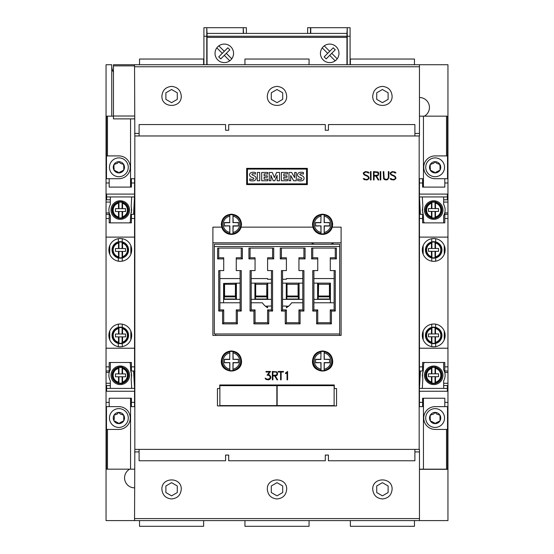 <?xml version="1.0" encoding="UTF-8"?>
<svg xmlns="http://www.w3.org/2000/svg" width="554" height="554" viewBox="0 0 554 554"><rect width="100%" height="100%" fill="white"/><g stroke="black" fill="none" stroke-linecap="round" stroke-linejoin="round"><path stroke-width="0.83" d="M118.923 412.405L118.854 412.405A5.63 5.63 0 0 1 123.743 420.846A5.63 5.63 0 0 1 113.999 420.846A5.63 5.63 0 0 1 118.875 412.405L120.336 414.025L123.743 415.216L123.743 420.846L120.01 422.654M122.877 414.662L122.316 414.738M114.733 421.379L115.294 421.365L113.999 420.846L113.93 419.863M114.2 419.468L114.297 416.698M117.85 413.062L117.406 414.025L113.999 415.216L114.062 416.435M113.889 416.082L113.854 415.68M117.78 413.263L118.875 412.405M118.875 408.63A9.404 9.404 0 0 0 109.47 418.035A9.404 9.404 0 0 0 118.875 427.432A9.404 9.404 0 0 0 128.272 418.035A9.404 9.404 0 0 0 118.875 408.63M117.697 422.543L118.875 423.658L119.969 422.799M117.78 422.799L115.294 421.365M106.479 429.426L106.479 406.636L118.875 406.636A11.399 11.399 0 0 1 130.266 418.035A11.399 11.399 0 0 1 118.875 429.426L106.479 429.426L106.479 469.176L107.476 469.176L107.476 429.426M106.479 449.086L106.049 449.086L106.049 372.447L109.186 372.447L109.186 362.475L131.409 362.475L131.409 371.021L134.546 371.021L131.409 371.021M134.546 194.087L134.546 178.707L131.409 178.707L131.409 187.107L109.186 187.107L109.186 178.707L106.049 178.707L106.049 372.447M110.322 388.402L110.322 380.813A11.399 11.399 0 0 1 110.322 369.781L110.322 362.475M110.322 222.867L110.322 215.561A11.399 11.399 0 0 1 110.322 204.53L110.322 196.94M106.049 371.021L109.186 371.021M134.546 197.016L134.546 214.322L131.409 214.322L131.409 222.867L109.186 222.867L109.186 214.322L106.049 214.322L109.186 214.322L109.186 212.895L106.049 212.895M129.463 222.867L130.315 222.057L130.723 214.654L131.693 210.042L131.16 206.607L131.693 196.94L134.546 196.94L106.624 196.94L106.624 194.087L134.622 194.087L133.59 214.322M106.624 388.402L134.546 388.402L134.622 389.746L134.622 391.249L106.624 391.249L106.624 385.549L110.322 385.549L106.624 385.549M131.693 388.402L131.16 378.735L131.693 375.293L130.723 370.688L130.315 363.286L129.463 362.475M133.59 371.021L134.546 388.402M106.624 199.786L110.322 199.786L106.624 199.786L106.624 196.94M109.186 406.636L106.049 406.636L109.186 406.636L109.186 398.229L131.409 398.229L131.409 406.636L134.546 406.636L131.409 406.636M106.049 214.322L109.186 214.322M111.749 116.167L111.749 64.742L106.049 64.742L106.049 178.707L109.186 178.707M131.409 214.322L134.546 214.322L134.546 380.993L134.137 380.993L134.546 380.993L134.546 388.326M131.409 372.766L131.409 377.828M131.409 398.229L109.186 398.229M134.546 391.249L134.546 406.636M118.327 383.32L118.327 384.372A9.286 9.286 0 0 0 120.294 384.587A9.286 9.286 0 0 1 111.008 375.293A9.286 9.286 0 0 1 120.294 366.007L120.294 366.007A9.259 9.259 0 0 1 129.56 375.293A9.259 9.259 0 0 1 120.294 384.552L118.881 384.476M122.261 383.32L122.261 384.344L121.714 384.448M122.261 384.344L120.294 384.552M131.409 207.515L131.409 212.577M131.409 187.107L109.186 187.107M134.546 178.707L131.409 178.707M120.294 219.336A9.286 9.286 0 0 1 111.008 210.042A9.286 9.286 0 0 1 120.294 200.756L120.294 200.783A9.259 9.259 0 0 1 129.56 210.042A9.259 9.259 0 0 1 120.294 219.308L118.327 219.121A9.286 9.286 0 0 0 120.294 219.336M122.261 218.068L122.261 219.093L120.294 219.308M120.294 200.783L122.261 200.998L122.261 202.023M118.327 200.97L120.294 200.756A9.286 9.286 0 0 0 118.327 200.97L118.327 202.023M128.556 210.042A8.262 8.262 0 0 1 120.294 218.304A8.262 8.262 0 0 1 112.033 210.042A8.262 8.262 0 0 1 120.294 201.781A8.262 8.262 0 0 1 128.556 210.042M127.988 210.042A7.694 7.694 0 0 1 122.496 217.417L122.095 217.743A7.908 7.908 0 0 1 118.958 217.84L118.556 217.535A7.694 7.694 0 0 1 118.556 202.556L118.958 202.252A7.908 7.908 0 0 1 122.095 202.342L122.496 202.674A7.694 7.694 0 0 1 127.988 210.042M118.556 217.535L118.473 211.51L115.454 211.51L115.454 208.664L125.571 208.664L125.571 211.51L122.579 211.51L122.496 217.417M122.496 202.674L122.579 208.664M122.579 211.51L118.473 211.51M122.095 217.743L122.095 211.51M122.095 208.664L122.095 202.342M118.958 217.84L118.958 211.51M118.958 208.664L118.958 202.252M118.473 208.664L118.556 202.556M134.546 204.35L134.137 204.35L134.546 204.35M120.294 346.832A11.426 11.426 0 0 1 108.875 335.405A11.426 11.426 0 0 1 120.294 323.979L120.294 324.014A11.399 11.399 0 0 1 131.693 335.405A11.399 11.399 0 0 1 120.294 346.804L118.327 346.659A11.426 11.426 0 0 0 120.294 346.832M120.294 261.329L120.294 261.356A11.426 11.426 0 0 1 108.875 249.93A11.426 11.426 0 0 1 120.294 238.511L120.294 238.539A11.399 11.399 0 0 1 131.693 249.93A11.399 11.399 0 0 1 120.294 261.329L121.7 261.246M122.261 343.432L122.261 346.631L120.294 346.804M120.294 261.356L118.327 261.19A11.426 11.426 0 0 0 120.294 261.356M130.841 245.602L130.841 254.265M120.294 238.539L122.261 238.705L122.261 241.911M121.7 238.622L122.261 238.705M118.327 238.677L120.294 238.511A11.426 11.426 0 0 0 118.327 238.677L118.327 241.911M128.556 249.93A8.262 8.262 0 0 1 120.294 258.192A8.262 8.262 0 0 1 112.033 249.93A8.262 8.262 0 0 1 120.294 241.669A8.262 8.262 0 0 1 128.556 249.93M127.988 249.93A7.694 7.694 0 0 1 122.496 257.305L122.095 257.631A7.908 7.908 0 0 1 118.958 257.728L118.556 257.423A7.694 7.694 0 0 1 118.556 242.444L118.958 242.14A7.908 7.908 0 0 1 122.095 242.23L122.496 242.562A7.694 7.694 0 0 1 127.988 249.93M118.556 257.423L118.473 251.398L115.454 251.398L115.454 248.552L125.571 248.552L125.571 251.398L122.579 251.398L122.496 257.305M122.496 242.562L122.579 248.552M122.579 251.398L118.473 251.398M122.095 257.631L122.095 251.398M122.095 248.552L122.095 242.23M118.958 257.728L118.958 251.398M118.958 248.552L118.958 242.14M118.473 248.552L118.556 242.444M109.754 245.526L109.754 254.334M118.881 366.118L122.261 366.249L122.261 367.274M112.033 375.293A8.262 8.262 0 0 1 120.294 367.032A8.262 8.262 0 0 1 128.556 375.293A8.262 8.262 0 0 1 120.294 383.555A8.262 8.262 0 0 1 112.033 375.293M112.607 375.293A7.694 7.694 0 0 1 118.556 367.801L118.958 367.503A7.908 7.908 0 0 1 122.095 367.593L122.496 367.925A7.694 7.694 0 0 1 122.496 382.669L122.095 382.994A7.908 7.908 0 0 1 118.958 383.091L118.556 382.786A7.694 7.694 0 0 1 112.607 375.293M118.556 382.786L118.473 376.762L115.454 376.762L115.454 373.915L118.473 373.915L118.556 367.808M122.496 367.925L122.579 373.915L125.571 373.915L125.571 376.762L118.473 376.762M122.579 376.762L122.496 382.669M118.473 373.915L122.095 373.915L122.095 367.593M118.958 373.915L118.958 367.503M118.958 383.091L118.958 376.762M122.095 382.994L122.095 376.762M122.095 373.915L122.579 373.915M118.327 324.152L120.294 323.979A11.426 11.426 0 0 0 118.327 324.152L118.327 327.386M120.294 324.014L122.261 324.18L122.261 327.386M121.7 324.097L122.261 324.18M130.841 331.077L130.841 339.74M128.556 335.405A8.262 8.262 0 0 1 120.294 343.667A8.262 8.262 0 0 1 112.033 335.405A8.262 8.262 0 0 1 120.294 327.144A8.262 8.262 0 0 1 128.556 335.405M112.607 335.405A7.694 7.694 0 0 1 118.556 327.913L118.958 327.615A7.908 7.908 0 0 1 122.095 327.705L122.496 328.037A7.694 7.694 0 0 1 122.496 342.781L122.095 343.106A7.908 7.908 0 0 1 118.958 343.203L118.556 342.898A7.694 7.694 0 0 1 112.607 335.405M118.556 342.898L118.473 336.874L115.454 336.874L115.454 334.027L118.473 334.027L118.556 327.92M122.496 328.037L122.579 334.027L125.571 334.027L125.571 336.874L118.473 336.874M122.579 336.874L122.496 342.781M118.473 334.027L122.095 334.027L122.095 327.705M118.958 334.027L118.958 327.615M118.958 343.203L118.958 336.874M122.095 343.106L122.095 336.874M122.095 334.027L122.579 334.027M109.754 331.001L109.754 339.81M106.479 155.909L118.875 155.909A11.399 11.399 0 0 1 130.266 167.308A11.399 11.399 0 0 1 118.875 178.707L106.479 178.707L106.479 116.167L113.459 116.167M113.459 64.742L134.546 64.742L113.459 64.742L113.459 116.021L134.546 116.021M113.459 116.021L113.459 118.875L134.546 118.875M233.553 53.343A9.259 9.259 0 0 1 224.294 62.602A9.259 9.259 0 0 1 215.028 53.343A9.259 9.259 0 0 1 224.294 44.085A9.259 9.259 0 0 1 233.553 53.343M338.972 53.343A9.259 9.259 0 0 1 329.706 62.602A9.259 9.259 0 0 1 320.447 53.343A9.259 9.259 0 0 1 329.706 44.085A9.259 9.259 0 0 1 338.972 53.343M335.17 60.822L329.706 55.358L326.181 58.883L324.166 56.868L327.698 53.343L322.234 47.879A9.259 9.259 0 0 1 322.643 47.36M327.698 53.343L333.238 47.803L335.246 49.818L329.706 55.358M324.249 45.864L329.706 51.328M331.721 53.343L337.185 58.807M307.629 33.399L307.629 27.7L310.759 27.7L310.759 33.399M206.767 64.742L206.767 27.7L207.051 33.399L346.949 33.399L347.233 27.7L347.233 64.742M310.759 27.7L346.949 27.7M346.949 64.742L346.949 33.399M207.051 27.7L243.241 27.7L243.241 33.399M229.751 60.822L224.294 55.358L220.762 58.883L218.754 56.868L222.279 53.343L216.815 47.879A9.259 9.259 0 0 1 217.223 47.36M222.279 53.343L227.819 47.803L229.834 49.818L224.294 55.358M218.83 45.864L224.294 51.328M226.302 53.343L231.766 58.807M207.051 33.399L207.051 64.742M207.051 36.245L346.949 36.245M243.241 27.7L243.525 33.399M310.475 27.7L310.475 33.399M206.767 27.7L203.92 27.7L203.92 36.245L206.767 36.245M203.92 36.245L203.92 64.742M243.525 27.7L246.371 27.7L246.371 33.399M347.233 36.245L350.08 36.245L350.08 64.742M347.233 27.7L350.08 27.7L350.08 36.245M134.83 449.37L134.546 520.601L419.454 520.601L419.454 449.37L134.83 449.37L134.83 135.965L419.454 135.965L419.454 64.742L134.546 64.742L134.83 135.965M203.637 520.601L203.637 526.3L139.532 526.3L139.532 520.601M309.056 520.601L309.056 526.3L244.944 526.3L244.944 520.601M414.468 520.601L414.468 526.3L350.363 526.3L350.363 520.601M414.898 449.37L414.898 460.769L328.425 460.769L328.425 455.069L325.295 455.069L325.295 460.769L228.705 460.769L228.705 455.069L225.575 455.069L225.575 460.769L139.102 460.769L139.102 449.37M171.581 498.946C165.708 498.365 162.481 495.131 161.893 489.258C161.429 476.821 181.74 476.821 181.269 489.258C180.68 495.131 177.453 498.365 171.581 498.946M277 498.946C271.128 498.365 267.901 495.131 267.312 489.258C266.848 476.821 287.152 476.821 286.688 489.258C286.099 495.131 282.872 498.365 277 498.946M382.419 498.946C376.547 498.365 373.32 495.131 372.731 489.258C372.26 476.821 392.571 476.821 392.107 489.258C391.519 495.131 388.292 498.365 382.419 498.946M171.581 495.844L165.881 492.554L165.881 485.969L171.581 482.679L177.28 485.969L177.28 492.554L171.581 495.844M277 495.844L271.301 492.554L271.301 485.969L277 482.679L282.699 485.969L282.699 492.554L277 495.844M382.419 495.844L376.72 492.554L376.72 485.969L382.419 482.679L388.119 485.969L388.119 492.554L382.419 495.844M350.363 64.742L350.363 59.043L414.468 59.043L414.468 64.742M244.944 64.742L244.944 59.043L309.056 59.043L309.056 64.742M139.532 64.742L139.532 59.043L203.637 59.043L203.637 64.742M139.102 135.965L139.102 124.574L225.575 124.574L225.575 130.266L228.705 130.266L228.705 124.574L325.295 124.574L325.295 130.266L328.425 130.266L328.425 124.574L414.898 124.574L414.898 135.965M382.419 86.389C388.292 86.978 391.519 90.205 392.107 96.077C392.571 108.522 372.26 108.522 372.731 96.077C373.32 90.205 376.547 86.978 382.419 86.389M277 86.389C282.872 86.978 286.099 90.205 286.688 96.077C287.152 108.522 266.848 108.522 267.312 96.077C267.901 90.205 271.128 86.978 277 86.389M171.581 86.389C177.453 86.978 180.68 90.205 181.269 96.077C181.74 108.522 161.429 108.522 161.893 96.077C162.481 90.205 165.708 86.978 171.581 86.389M382.419 89.499L388.119 92.788L388.119 99.367L382.419 102.656L376.72 99.367L376.72 92.788L382.419 89.499M277 89.499L282.699 92.788L282.699 99.367L277 102.656L271.301 99.367L271.301 92.788L277 89.499M171.581 89.499L177.28 92.788L177.28 99.367L171.581 102.656L165.881 99.367L165.881 92.788L171.581 89.499M419.17 135.965L419.17 449.37M307.332 184.593L246.668 184.593L246.668 168.354L307.332 168.354L307.332 184.593M231.413 350.938C237.555 351.541 240.928 354.906 241.53 361.049C242.153 374.095 220.672 374.095 221.302 361.049C221.898 354.906 225.27 351.541 231.413 350.938M322.587 350.938C328.73 351.541 332.102 354.906 332.698 361.049C333.328 374.095 311.847 374.095 312.47 361.049C313.072 354.906 316.445 351.541 322.587 350.938M312.878 227.14L312.47 224.294C313.072 218.151 316.445 214.779 322.587 214.176C328.73 214.779 332.102 218.151 332.698 224.294L332.289 227.14L341.105 227.14L341.105 335.405L212.895 335.405L212.895 227.14L221.711 227.14L221.302 224.294C221.898 218.151 225.27 214.779 231.413 214.176C237.555 214.779 240.928 218.151 241.53 224.294L241.122 227.14L312.878 227.14A10.117 10.117 0 0 0 332.289 227.14M334.27 384.982L334.27 388.541L336.548 388.541L336.548 405.923L217.452 405.923L217.452 388.541L219.73 388.541L219.73 384.982L334.27 384.982M392.225 171.595L395.016 171.989L395.958 172.938L394.94 172.938L393.776 172.149L392.246 172.149L390.757 172.883L391.131 174.344L394.635 175.888L395.833 177.509L395.833 178.741L393.811 179.967L391.02 179.572L390.071 178.623L391.096 178.623L392.26 179.413L393.783 179.413L395.272 178.679L395.272 177.571L394.524 176.449L391.013 174.884L390.189 173.658L390.189 172.82L392.225 171.595M269.161 375.411L267.076 375.155L269.493 372.018L265.989 372.018L265.989 371.464L270.594 371.464L268.136 374.58L269.646 374.982L270.858 377.004L270.463 378.624L269.646 379.435L268.441 379.836L266.038 379.442L265.158 378.105L267.277 379.275L269.687 378.673L270.29 377.032L269.161 375.411M380.21 171.595L380.764 171.595L380.764 179.967L380.21 179.967L380.21 171.595M277.568 374.303L276.751 375.522L275.303 375.931L277.644 379.836L277.035 379.836L274.701 375.931L272.893 375.931L272.893 379.836L272.333 379.836L272.333 371.464L276.751 371.866L277.568 373.084L277.173 375.12M370.474 171.595L371.028 171.595L371.028 179.967L370.474 179.967L370.474 171.595M286.404 373.188L285.476 373.645L285.476 373.057L287.595 371.464L287.595 379.836L287.041 379.836L287.041 372.544L286.404 373.188M365.391 171.595L368.181 171.989L369.123 172.938L368.105 172.938L366.942 172.149L365.411 172.149L363.923 172.883L364.297 174.344L367.801 175.888L368.999 177.509L368.999 178.741L366.977 179.967L364.186 179.572L363.237 178.623L364.262 178.623L365.425 179.413L366.956 179.413L368.438 178.679L368.438 177.571L367.697 176.449L364.179 174.884L363.362 173.658L363.362 172.82L365.391 171.595M386.443 179.413L387.585 179.032L388.333 177.529L388.333 171.595L388.887 171.595L388.887 177.55L387.675 179.565L386.463 179.967L384.455 179.565L383.631 178.755L383.236 171.595L383.79 171.595L384.178 178.672L386.443 179.413M378.34 175.251L376.471 176.061L378.804 179.967L378.202 179.967L375.861 176.061L374.061 176.061L374.061 179.967L373.5 179.967L373.5 171.595L377.918 171.996L378.735 173.222L378.34 175.251M278.233 372.018L278.233 371.464L283.482 371.464L283.482 372.018L281.141 372.018L281.141 379.836L280.58 379.836L280.58 372.018L278.233 372.018M241.122 227.14A10.117 10.117 0 0 1 221.711 227.14M246.668 168.991A0.776 0.776 0 0 1 247.174 168.354M294.659 172.467L296.258 172.467L296.258 180.749L293.648 180.749L290.684 175.5L290.684 180.749L288.994 180.749L288.994 172.467L291.681 172.467L294.659 177.654L294.659 172.467M279.535 180.749L277.125 180.749L277.125 175.279L274.798 180.749L273.226 180.749L270.913 175.293L270.913 180.749L269.299 180.749L269.299 172.467L272.291 172.467L274.417 177.515L276.564 172.467L279.535 172.467L279.535 180.749M257.319 172.467L259.743 172.467L259.743 180.749L257.319 180.749L257.319 172.467M251.613 172.439A8.061 8.061 0 0 1 255.449 172.529L255.449 174.115A6.468 6.468 0 0 0 252.652 173.79A0.976 0.976 0 0 0 252.001 174.115A0.492 0.492 0 0 0 251.966 174.621A2.209 2.209 0 0 0 252.756 175.161L254.244 175.833A3.49 3.49 0 0 1 255.837 177.19A2.417 2.417 0 0 1 255.858 179.351A2.964 2.964 0 0 1 253.967 180.77A10.568 10.568 0 0 1 249.778 180.569L249.778 178.866A8.587 8.587 0 0 0 252.299 179.399A2.445 2.445 0 0 0 253.413 179.212A0.609 0.609 0 0 0 253.413 178.035A38.274 38.274 0 0 0 251.44 177.148A3.359 3.359 0 0 1 249.833 175.826A2.264 2.264 0 0 1 249.806 173.748A2.742 2.742 0 0 1 251.613 172.439M267.347 175.833L267.347 177.252L264.113 177.252L264.113 179.205L267.817 179.205L267.817 180.749L261.696 180.749L261.696 172.467L267.817 172.467L267.817 173.949L264.113 173.949L264.113 175.833L267.347 175.833M287.041 175.833L287.041 177.252L283.807 177.252L283.807 179.205L287.505 179.205L287.505 180.749L281.384 180.749L281.384 172.467L287.505 172.467L287.505 173.949L283.807 173.949L283.807 175.833L287.041 175.833M299.589 172.439A8.061 8.061 0 0 1 303.426 172.529L303.426 174.115A6.468 6.468 0 0 0 300.628 173.79A0.976 0.976 0 0 0 299.977 174.115A0.492 0.492 0 0 0 299.943 174.621A2.209 2.209 0 0 0 300.732 175.161L302.214 175.833A3.49 3.49 0 0 1 303.814 177.19A2.417 2.417 0 0 1 303.834 179.351A2.964 2.964 0 0 1 301.944 180.77A10.568 10.568 0 0 1 297.754 180.569L297.754 178.866A8.587 8.587 0 0 0 300.275 179.399A2.445 2.445 0 0 0 301.39 179.212A0.609 0.609 0 0 0 301.39 178.035A38.274 38.274 0 0 0 299.416 177.148A3.359 3.359 0 0 1 297.803 175.826A2.264 2.264 0 0 1 297.782 173.748A2.742 2.742 0 0 1 299.589 172.439M307.332 183.956A0.776 0.776 0 0 1 306.826 184.593A0.776 0.776 0 0 0 307.332 183.956M306.826 168.354A0.776 0.776 0 0 1 307.332 168.991A0.776 0.776 0 0 0 306.826 168.354M247.174 184.593A0.776 0.776 0 0 1 246.668 183.956M378.735 173.222L378.34 172.405M378.174 174.392L377.807 175.119L378.174 174.392L377.807 172.536L374.061 172.149L374.061 175.5L377.807 175.119M384.178 178.672L383.79 177.529M388.333 177.529L387.945 178.672M364.297 174.344L363.923 173.61M368.999 177.509L368.611 176.698M276.64 372.399L277.014 373.126L276.64 372.399L275.525 372.018L272.893 372.018L272.893 375.37L276.64 374.989L277.014 373.126M265.158 378.105L265.615 379.026M270.033 376.284L270.29 377.032M269.646 379.435L270.858 377.419M391.131 174.344L390.757 173.61M395.833 177.509L395.438 176.698M334.124 405.583L277.145 405.583L277.145 385.653L334.124 385.653L334.124 405.583M324.665 385.549L334.124 385.653M286.598 385.549L277.145 385.653M293.329 385.549L317.941 385.549M292.921 384.982L293.343 385.605L292.221 385.632L286.584 385.605L287.007 384.982M324.263 384.982L324.679 385.605L323.564 385.632L317.927 385.605L318.349 384.982M235.651 384.982L236.073 385.605L234.951 385.632L229.321 385.605L229.737 384.982M266.993 384.982L267.416 385.605L266.294 385.632L260.657 385.605L261.079 384.982M276.855 405.583L219.876 405.583L219.876 385.653L276.855 385.653L276.855 405.583M267.402 385.549L276.855 385.653M229.335 385.549L219.876 385.653M236.059 385.549L260.671 385.549M215.741 333.986L215.741 335.405M339.678 335.405L339.678 333.986L214.322 333.986L214.322 246.516L339.678 246.516L339.678 333.986M214.322 246.516L214.322 244.238L339.678 244.238L339.678 246.516M334.124 270.587L334.124 309.908L330.281 309.908L330.281 322.726L317.74 322.726L317.74 309.908L313.896 309.908L313.896 270.587M302.782 270.587L302.782 309.908L298.938 309.908L298.938 322.726L286.404 322.726L286.404 309.908L282.554 309.908L282.554 270.587M212.895 335.405L212.895 242.811L341.105 242.811L341.105 335.405M333.806 242.811A21.654 21.654 0 0 1 331.022 244.238M314.153 244.238A21.654 21.654 0 0 1 311.369 242.811M313.896 302.782L334.124 302.782M282.554 306.064L286.404 306.064L286.404 307.795A17.804 17.804 0 0 0 291.653 302.782L302.782 302.782M251.218 302.782L262.347 302.782A17.804 17.804 0 0 0 267.596 307.795L267.596 306.064L271.446 306.064M219.876 302.782L240.104 302.782M240.104 278.565L219.876 278.565M271.446 279.278L267.596 279.278L267.596 278.565L251.218 278.565M302.782 278.565L286.404 278.565L286.404 279.278L282.554 279.278M334.124 278.565L313.896 278.565M313.896 283.129L330.419 283.129L330.419 302.782M223.581 302.782L223.581 299.361L240.104 299.361M224.571 284.264L235.408 284.264L235.408 296.037L235.866 299.361L224.114 299.361L224.571 296.037L224.571 284.264L223.581 283.44L223.581 299.361M223.581 283.44L240.104 283.129M265.421 306.196L267.596 306.196M251.218 299.361L271.446 299.361M282.554 299.361L302.782 299.361M313.896 299.361L330.419 299.361M318.377 284.223L318.135 299.361L329.886 299.361L329.429 296.037L329.429 284.264L318.592 284.264L317.601 283.129M287.041 297.006L287.041 284.223L286.792 299.361L298.551 299.361L298.087 296.037L298.087 284.264L298.301 297.006M255.699 297.006L255.699 284.223L255.449 299.361L267.208 299.361L266.744 296.037L266.744 284.264L266.959 297.006M282.554 283.129L302.782 283.129M251.218 283.129L271.446 283.129M286.404 306.196L288.579 306.196M318.377 297.006L318.592 284.264M236.399 283.129L235.408 284.264M267.741 283.129L266.959 284.223M255.699 284.223L254.916 283.129M255.913 284.264L266.744 284.264M299.084 283.129L298.301 284.223M287.041 284.223L286.259 283.129M287.256 284.264L298.087 284.264M330.419 283.44L329.429 284.264M236.399 283.44L236.399 299.361M254.916 283.44L254.916 299.361M267.741 283.44L267.741 299.361M286.259 283.44L286.259 299.361M299.084 283.44L299.084 299.361M317.601 283.44L317.601 299.361M316.604 311.05L316.604 323.868L331.417 323.868L331.417 311.05L335.267 311.05L335.267 270.587L330.281 270.587L330.281 258.905L336.403 258.905L336.403 248.081L311.618 248.081L311.618 258.905L317.74 258.905L317.74 270.587L312.754 270.587L312.754 311.05L316.604 311.05L317.74 309.908M316.604 323.868L317.74 322.726M331.417 323.868L330.281 322.726M331.417 311.05L330.281 309.908M335.267 311.05L334.124 309.908M335.267 248.081L335.267 257.769L330.281 257.769L330.281 258.905M336.403 258.905L335.267 257.769M298.938 258.905L305.067 258.905L305.067 248.081L280.276 248.081L280.276 258.905L286.404 258.905L286.404 270.587L281.418 270.587L281.418 311.05L285.262 311.05L285.262 323.868L300.081 323.868L300.081 311.05L303.924 311.05L303.924 270.587L298.938 270.587L298.938 257.769L303.924 257.769L303.924 248.081M267.596 258.905L273.724 258.905L273.724 248.081L248.933 248.081L248.933 258.905L255.062 258.905L255.062 270.587L250.076 270.587L250.076 311.05L253.919 311.05L253.919 323.868L268.738 323.868L268.738 311.05L272.582 311.05L272.582 270.587L267.596 270.587L267.596 257.769L272.582 257.769L273.724 258.905M236.26 258.905L242.382 258.905L242.382 248.081L217.597 248.081L217.597 258.905L223.719 258.905L223.719 270.587L218.733 270.587L218.733 311.05L222.583 311.05L222.583 323.868L237.396 323.868L237.396 311.05L241.246 311.05L241.246 270.587L236.26 270.587L236.26 257.769L241.246 257.769L241.246 248.081M223.719 258.905L223.719 257.769L218.733 257.769L218.733 248.081M218.733 257.769L217.597 258.905M222.583 323.868L223.719 322.726L223.719 309.908L219.876 309.908L219.876 270.587M222.583 311.05L223.719 309.908M237.396 323.868L236.26 322.726L223.719 322.726M237.396 311.05L236.26 309.908L236.26 322.726M241.246 311.05L240.104 309.908L236.26 309.908M240.104 270.587L240.104 309.908M250.076 311.05L251.218 309.908L251.218 270.587M253.919 323.868L255.062 322.726L255.062 309.908L251.218 309.908M253.919 311.05L255.062 309.908M268.738 323.868L267.596 322.726L255.062 322.726M268.738 311.05L267.596 309.908L267.596 322.726M272.582 311.05L271.446 309.908L267.596 309.908M271.446 270.587L271.446 309.908M282.554 309.908L281.418 311.05M285.262 311.05L286.404 309.908M286.404 322.726L285.262 323.868M298.938 322.726L300.081 323.868M300.081 311.05L298.938 309.908M302.782 309.908L303.924 311.05M317.74 258.905L317.74 257.769L312.754 257.769L312.754 248.081M312.754 257.769L311.618 258.905M312.754 311.05L313.896 309.908M305.067 258.905L303.924 257.769M280.276 258.905L281.418 257.769L281.418 248.081M281.418 257.769L286.404 257.769L286.404 258.905M272.582 248.081L272.582 257.769M248.933 258.905L250.076 257.769L250.076 248.081M250.076 257.769L255.062 257.769L255.062 258.905M242.382 258.905L241.246 257.769M218.733 311.05L219.876 309.908M221.441 224.294A9.972 9.972 0 0 1 231.413 214.322A9.972 9.972 0 0 1 241.385 224.294A9.972 9.972 0 0 1 231.413 234.266A9.972 9.972 0 0 1 221.441 224.294M232.978 233.788A9.626 9.626 0 0 1 229.848 233.788L229.848 225.859L224.432 226.039L224.432 222.542L229.668 222.542L229.848 214.8A9.626 9.626 0 0 1 232.978 214.8L233.158 222.542L238.393 222.542L238.393 226.039L233.158 226.039L232.978 233.788L232.978 225.859L238.393 225.859M238.393 222.722L233.158 222.542M229.668 222.542L229.848 214.8M229.848 222.722L224.432 222.722M229.848 225.859L224.432 225.859M229.848 233.788L229.668 226.039M232.978 222.722L232.978 214.8M312.615 224.294A9.972 9.972 0 0 1 322.587 214.322A9.972 9.972 0 0 1 332.559 224.294A9.972 9.972 0 0 1 322.587 234.266A9.972 9.972 0 0 1 312.615 224.294M324.152 233.788A9.626 9.626 0 0 1 321.022 233.788L321.022 225.859L315.607 226.039L315.607 222.542L320.842 222.542L321.022 214.8A9.626 9.626 0 0 1 324.152 214.8L324.332 222.542L329.568 222.542L329.568 226.039L324.332 226.039L324.152 233.788L324.152 225.859L329.568 225.859M329.568 222.722L324.332 222.542M320.842 222.542L321.022 214.8M321.022 222.722L315.607 222.722M321.022 225.859L315.607 225.859M321.022 233.788L320.842 226.039M324.152 222.722L324.152 214.8M221.441 361.049A9.972 9.972 0 0 1 231.413 351.077A9.972 9.972 0 0 1 241.385 361.049A9.972 9.972 0 0 1 231.413 371.021A9.972 9.972 0 0 1 221.441 361.049M232.978 370.543A9.626 9.626 0 0 1 229.848 370.543L229.848 362.614L224.432 362.794L224.432 359.304L229.668 359.304L229.848 351.555A9.626 9.626 0 0 1 232.978 351.555L233.158 359.304L238.393 359.304L238.393 362.794L233.158 362.794L232.978 370.543L232.978 362.614L238.393 362.614M238.393 359.484L233.158 359.304M229.668 359.304L229.848 351.555M229.848 359.484L224.432 359.484M229.848 362.614L224.432 362.614M229.848 370.543L229.668 362.794M232.978 359.484L232.978 351.555M312.615 361.049A9.972 9.972 0 0 1 322.587 351.077A9.972 9.972 0 0 1 332.559 361.049A9.972 9.972 0 0 1 322.587 371.021A9.972 9.972 0 0 1 312.615 361.049M324.152 370.543A9.626 9.626 0 0 1 321.022 370.543L321.022 362.614L315.607 362.794L315.607 359.304L320.842 359.304L321.022 351.555A9.626 9.626 0 0 1 324.152 351.555L324.332 359.304L329.568 359.304L329.568 362.794L324.332 362.794L324.152 370.543L324.152 362.614L329.568 362.614M329.568 359.484L324.332 359.304M320.842 359.304L321.022 351.555M321.022 359.484L315.607 359.484M321.022 362.614L315.607 362.614M321.022 370.543L320.842 362.794M324.152 359.484L324.152 351.555M419.454 116.167L447.521 116.167L447.521 178.707L435.125 178.707A11.399 11.399 0 0 1 423.734 167.308A11.399 11.399 0 0 1 435.125 155.909L447.521 155.909L447.521 136.249L447.951 136.249L447.951 197.508L447.376 197.508M419.454 388.326L419.454 214.322L422.591 214.322L422.591 222.867L444.814 222.867L444.814 214.322L447.951 214.322L447.951 212.895L444.814 212.895L444.814 214.322L447.951 214.322L447.951 371.021L444.814 371.021L447.951 371.021L444.814 371.021L444.814 372.447L447.951 372.447L447.951 371.021M447.951 197.508L447.951 212.895M447.951 372.447L447.951 385.549L447.376 385.549L447.376 391.249L419.378 391.249L419.378 389.746L419.454 388.402L447.376 388.402M419.454 391.249L419.454 406.636L422.591 406.636L422.591 398.229L444.814 398.229L444.814 406.636L447.951 406.636L447.951 385.549L443.678 385.549L443.678 388.402M443.678 196.94L443.678 204.53A11.399 11.399 0 0 1 443.678 215.561L443.678 222.867M443.678 362.475L443.678 369.781A11.399 11.399 0 0 1 443.678 380.813L443.678 385.549L447.376 385.549M424.537 362.475L423.685 363.286L423.277 370.688L422.307 375.293L422.841 378.735L422.307 388.402L419.454 388.402L420.41 371.021M447.376 196.94L419.454 196.94L419.378 195.59L419.378 194.087L447.376 194.087L447.376 199.786L443.678 199.786L447.376 199.786M422.307 196.94L422.841 206.607L422.307 210.042L423.277 214.654L423.685 222.057L424.537 222.867M420.41 214.322L419.454 196.94M422.591 371.021L419.454 371.021L422.591 371.021L422.591 362.475L444.814 362.475L444.814 371.021M444.814 178.707L447.951 178.707L444.814 178.707L444.814 187.107L422.591 187.107L422.591 178.707L419.454 178.707L422.591 178.707M447.951 214.322L444.814 214.322M419.454 520.601L447.951 520.601L447.951 406.636L444.814 406.636M422.591 212.577L422.591 207.515M422.591 187.107L444.814 187.107M419.454 197.016L419.454 214.322L422.591 214.322M419.454 194.087L419.454 178.707M419.454 204.35L419.863 204.35L419.454 204.35M433.706 200.756A9.286 9.286 0 0 1 442.992 210.042A9.286 9.286 0 0 1 433.706 219.336L433.706 219.308A9.259 9.259 0 0 1 424.44 210.042A9.259 9.259 0 0 1 433.706 200.783L435.673 200.97A9.286 9.286 0 0 0 433.706 200.756M431.739 202.023L431.739 200.998L433.706 200.783M422.591 377.828L422.591 372.766M422.591 398.229L444.814 398.229M419.454 406.636L422.591 406.636M431.739 367.274L431.739 366.249L433.706 366.035A9.286 9.286 0 0 1 442.992 375.293A9.286 9.286 0 0 1 433.706 384.587L433.706 384.552A9.259 9.259 0 0 1 424.44 375.293A9.259 9.259 0 0 1 433.706 366.035L435.119 366.118M431.739 366.249L432.286 366.146M433.706 384.552L431.739 384.344L431.739 383.32M435.673 383.32L435.673 384.372A9.286 9.286 0 0 1 433.706 384.587L435.119 384.476M425.444 375.293A8.262 8.262 0 0 1 433.706 367.032A8.262 8.262 0 0 1 441.967 375.293A8.262 8.262 0 0 1 433.706 383.555A8.262 8.262 0 0 1 425.444 375.293M426.012 375.293A7.694 7.694 0 0 1 431.504 367.925L431.905 367.593A7.908 7.908 0 0 1 435.042 367.503L435.444 367.801A7.694 7.694 0 0 1 435.444 382.786L435.042 383.091A7.908 7.908 0 0 1 431.905 382.994L431.504 382.669A7.694 7.694 0 0 1 426.012 375.293M435.444 367.808L435.527 373.825L438.546 373.825L438.546 376.678L428.429 376.678L428.429 373.825L431.421 373.825L431.504 367.925M431.504 382.669L431.421 376.678M431.421 373.825L435.527 373.825M431.905 367.593L431.905 373.825M431.905 376.678L431.905 382.994M435.042 367.503L435.042 373.825M435.042 376.678L435.042 383.091M435.527 376.678L435.444 382.786M419.454 380.993L419.863 380.993L419.454 380.993M433.706 238.511A11.426 11.426 0 0 1 445.125 249.93A11.426 11.426 0 0 1 433.706 261.356L433.706 261.329A11.399 11.399 0 0 1 422.307 249.93A11.399 11.399 0 0 1 433.706 238.539L435.673 238.677A11.426 11.426 0 0 0 433.706 238.511M433.706 324.014L433.706 323.979A11.426 11.426 0 0 1 445.125 335.405A11.426 11.426 0 0 1 433.706 346.832L433.706 346.804A11.399 11.399 0 0 1 422.307 335.405A11.399 11.399 0 0 1 433.706 324.014L431.739 324.18L431.739 327.386M431.739 241.911L431.739 238.705L433.706 238.539M435.673 327.386L435.673 324.152A11.426 11.426 0 0 0 433.706 323.979L435.105 324.069M423.159 339.74L423.159 331.077M433.706 346.804L431.739 346.631L431.739 343.432M432.3 346.721L431.739 346.631M435.673 346.659L433.706 346.832A11.426 11.426 0 0 0 435.673 346.659L435.673 343.432M425.444 335.405A8.262 8.262 0 0 1 433.706 327.144A8.262 8.262 0 0 1 441.967 335.405A8.262 8.262 0 0 1 433.706 343.667A8.262 8.262 0 0 1 425.444 335.405M426.012 335.405A7.694 7.694 0 0 1 431.504 328.037L431.905 327.705A7.908 7.908 0 0 1 435.042 327.615L435.444 327.913A7.694 7.694 0 0 1 435.444 342.898L435.042 343.203A7.908 7.908 0 0 1 431.905 343.106L431.504 342.781A7.694 7.694 0 0 1 426.012 335.405M435.444 327.92L435.527 333.937L438.546 333.937L438.546 336.79L428.429 336.79L428.429 333.937L431.421 333.937L431.504 328.037M431.504 342.781L431.421 336.79M431.421 333.937L435.527 333.937M431.905 327.705L431.905 333.937M431.905 336.79L431.905 343.106M435.042 327.615L435.042 333.937M435.042 336.79L435.042 343.203M435.527 336.79L435.444 342.898M444.246 339.81L444.246 331.001M433.706 219.308L431.739 219.093L431.739 218.068M435.673 219.121L433.706 219.336A9.286 9.286 0 0 0 435.673 219.121L435.673 218.068M441.967 210.042A8.262 8.262 0 0 1 433.706 218.304A8.262 8.262 0 0 1 425.444 210.042A8.262 8.262 0 0 1 433.706 201.781A8.262 8.262 0 0 1 441.967 210.042M441.393 210.042A7.694 7.694 0 0 1 435.444 217.535L435.042 217.84A7.908 7.908 0 0 1 431.905 217.743L431.504 217.417A7.694 7.694 0 0 1 431.504 202.674L431.905 202.342A7.908 7.908 0 0 1 435.042 202.252L435.444 202.556A7.694 7.694 0 0 1 441.393 210.042M435.444 202.556L435.527 208.581L438.546 208.581L438.546 211.427L435.527 211.427L435.444 217.535M431.504 217.417L431.421 211.427L428.429 211.427L428.429 208.581L435.527 208.581M431.421 208.581L431.504 202.674M435.527 211.427L431.905 211.427L431.905 217.743M435.042 211.427L435.042 217.84M435.042 202.252L435.042 208.581M431.905 202.342L431.905 208.581M431.905 211.427L431.421 211.427M435.673 261.19L433.706 261.356A11.426 11.426 0 0 0 435.673 261.19L435.673 257.956M433.706 261.329L431.739 261.156L431.739 257.956M432.3 261.246L431.739 261.156M423.159 254.265L423.159 245.602M425.444 249.93A8.262 8.262 0 0 1 433.706 241.669A8.262 8.262 0 0 1 441.967 249.93A8.262 8.262 0 0 1 433.706 258.192A8.262 8.262 0 0 1 425.444 249.93M441.393 249.93A7.694 7.694 0 0 1 435.444 257.423L435.042 257.728A7.908 7.908 0 0 1 431.905 257.631L431.504 257.305A7.694 7.694 0 0 1 431.504 242.562L431.905 242.23A7.908 7.908 0 0 1 435.042 242.14L435.444 242.444A7.694 7.694 0 0 1 441.393 249.93M435.444 242.444L435.527 248.469L438.546 248.469L438.546 251.315L435.527 251.315L435.444 257.423M431.504 257.305L431.421 251.315L428.429 251.315L428.429 248.469L435.527 248.469M431.421 248.469L431.504 242.562M435.527 251.315L431.905 251.315L431.905 257.631M435.042 251.315L435.042 257.728M435.042 242.14L435.042 248.469M431.905 242.23L431.905 248.469M431.905 251.315L431.421 251.315M444.246 254.334L444.246 245.526M446.524 429.426L435.125 429.426A11.399 11.399 0 0 1 423.734 418.035A11.399 11.399 0 0 1 435.125 406.636L447.521 406.636L447.521 429.426L446.524 429.426L446.524 469.176L419.454 469.176M435.125 427.432A9.404 9.404 0 0 0 444.53 418.035A9.404 9.404 0 0 0 435.125 408.63A9.404 9.404 0 0 0 425.728 418.035A9.404 9.404 0 0 0 435.125 427.432M433.955 422.543L435.125 423.658A5.63 5.63 0 0 1 433.2 412.744A5.63 5.63 0 0 1 440.001 420.846A5.63 5.63 0 0 1 435.125 423.658L436.261 422.654M430.188 419.863L430.257 415.216L433.664 414.025L435.125 412.405L436.594 414.025L440.001 415.216L440.001 420.846L436.22 422.799M439.135 414.662L438.567 414.738M430.146 416.082L430.105 415.68M430.984 421.379L430.257 420.846L430.451 419.468M434.031 422.799L431.545 421.365M447.521 469.176L447.521 429.426L447.521 469.176L446.524 469.176M134.546 469.176L107.476 469.176M113.459 72.159A11.399 11.399 0 0 1 111.749 66.445M134.546 487.839A9.972 9.972 0 0 1 129.65 469.176M419.454 97.504A9.972 9.972 0 0 1 424.35 116.167M447.951 136.249L447.951 64.742L419.454 64.742M106.049 449.086L106.049 520.601L134.546 520.601M106.049 135.965L106.479 135.965M447.951 469.314L419.454 469.314M435.125 157.904A9.404 9.404 0 0 0 425.728 167.308A9.404 9.404 0 0 0 435.125 176.712A9.404 9.404 0 0 0 444.53 167.308A9.404 9.404 0 0 0 435.125 157.904M433.955 171.816L435.125 172.938A5.63 5.63 0 0 1 433.2 162.024A5.63 5.63 0 0 1 440.001 170.12A5.63 5.63 0 0 1 435.125 172.938L436.261 171.927M430.188 169.136L430.257 164.496L433.664 163.298L435.125 161.678L436.594 163.298L440.001 164.496L439.8 165.875L440.111 165.362M430.451 168.741L430.257 170.12L434.031 172.072M440.056 165.507L440.001 170.12L436.22 172.072M439.135 163.936L438.567 164.012M430.146 165.362L430.105 164.96M430.984 170.66L431.545 170.639M440.111 169.254L440.146 169.656M118.875 157.904A9.404 9.404 0 0 0 109.47 167.308A9.404 9.404 0 0 0 118.875 176.712A9.404 9.404 0 0 0 128.272 167.308A9.404 9.404 0 0 0 118.875 157.904M117.697 171.816L118.875 172.938A5.63 5.63 0 0 1 116.942 162.024A5.63 5.63 0 0 1 123.743 170.12A5.63 5.63 0 0 1 118.875 172.938L120.01 171.927M113.93 169.136L113.999 164.496L117.406 163.298L118.875 161.678L120.336 163.298L123.743 164.496L123.549 165.875L123.854 165.362M114.2 168.741L113.999 170.12L117.78 172.072M123.805 165.507L123.743 170.12L119.969 172.072M122.877 163.936L122.316 164.012M113.889 165.362L113.854 164.96M114.733 170.66L115.294 170.639M123.854 169.254L123.895 169.656M118.327 367.274L118.327 366.215A9.286 9.286 0 0 1 120.294 366.007M433.706 366.007A9.286 9.286 0 0 1 435.673 366.215L435.673 367.274M106.049 383.271L110.322 383.271M106.049 202.065L110.322 202.065M106.049 402.363L109.186 402.363M106.049 366.859L109.186 366.859M106.049 348.231L134.546 348.231M106.049 197.508L106.624 197.508M106.049 387.835L106.624 387.835M106.049 218.484L109.186 218.484M106.049 237.112L134.546 237.112M106.049 182.979L109.186 182.979M134.546 366.859L131.409 366.859M134.546 378.714L134.013 378.714M134.546 402.363L131.409 402.363M134.546 182.979L131.409 182.979M118.327 218.068L118.327 219.121M118.473 216.933A7.126 7.126 0 0 1 118.473 203.159M122.579 203.297A7.126 7.126 0 0 1 122.579 216.794M134.546 206.628L134.013 206.628M134.546 218.484L131.409 218.484M122.261 257.956L122.261 261.156M118.473 256.821A7.126 7.126 0 0 1 118.473 243.047M122.579 243.185A7.126 7.126 0 0 1 122.579 256.682M118.327 257.956L118.327 261.19M118.473 382.184A7.126 7.126 0 0 1 118.473 368.41M122.579 368.549A7.126 7.126 0 0 1 122.579 382.045M118.327 343.432L118.327 346.659M118.473 342.296A7.126 7.126 0 0 1 118.473 328.522M122.579 328.661A7.126 7.126 0 0 1 122.579 342.157M207.051 37.388L346.949 37.388M113.459 65.878L134.546 65.878M419.454 451.919L414.898 451.919M139.102 451.919L134.546 451.919M419.454 518.586L134.546 518.586M134.546 133.424L139.102 133.424M414.898 133.424L419.454 133.424M134.546 66.757L419.454 66.757M130.557 187.107L130.557 118.875M107.476 155.909L107.476 116.167M307.332 169.081L306.556 169.081L306.556 184.593M307.332 183.859L247.444 183.859L247.444 169.081L306.556 169.081L306.556 168.354M247.444 168.354L247.444 169.081L246.668 169.081M246.668 183.859L247.444 183.859L247.444 184.593M287.706 384.982L287.706 385.632M292.221 384.982L292.221 385.632M319.049 384.982L319.049 385.632M323.564 384.982L323.564 385.632M230.436 384.982L230.436 385.632M234.951 384.982L234.951 385.632M261.779 384.982L261.779 385.632M266.294 384.982L266.294 385.632M224.183 299.028L235.796 299.028M255.519 299.028L267.139 299.028M286.861 299.028L298.481 299.028M318.204 299.028L329.817 299.028M224.391 296.84L235.588 296.84M255.726 296.84L266.931 296.84M287.069 296.84L298.274 296.84M318.411 296.84L329.609 296.84M224.571 296.037L235.408 296.037M255.913 296.037L266.744 296.037M287.256 296.037L298.087 296.037M318.592 296.037L329.429 296.037M329.644 284.223L329.644 297.006M224.356 284.223L224.356 297.006M235.623 284.223L235.623 297.006M229.723 233.553A9.418 9.418 0 0 1 229.723 215.028M233.102 215.028A9.418 9.418 0 0 1 233.102 233.553M229.668 232.382A8.282 8.282 0 0 1 229.668 216.198M233.158 216.198A8.282 8.282 0 0 1 233.158 232.382M320.898 233.553A9.418 9.418 0 0 1 320.898 215.028M324.277 215.028A9.418 9.418 0 0 1 324.277 233.553M320.842 232.382A8.282 8.282 0 0 1 320.842 216.198M324.332 216.198A8.282 8.282 0 0 1 324.332 232.382M229.723 370.314A9.418 9.418 0 0 1 229.723 351.79M233.102 351.79A9.418 9.418 0 0 1 233.102 370.314M229.668 369.144A8.282 8.282 0 0 1 229.668 352.953M233.158 352.953A8.282 8.282 0 0 1 233.158 369.144M320.898 370.314A9.418 9.418 0 0 1 320.898 351.79M324.277 351.79A9.418 9.418 0 0 1 324.277 370.314M320.842 369.144A8.282 8.282 0 0 1 320.842 352.953M324.332 352.953A8.282 8.282 0 0 1 324.332 369.144M447.951 202.065L443.678 202.065M447.951 383.271L443.678 383.271M447.951 182.979L444.814 182.979M447.951 218.484L444.814 218.484M447.951 237.112L419.454 237.112M447.951 387.835L447.376 387.835M447.951 366.859L444.814 366.859M447.951 348.231L419.454 348.231M447.951 402.363L444.814 402.363M419.454 218.484L422.591 218.484M419.454 206.628L419.987 206.628M419.454 182.979L422.591 182.979M419.454 402.363L422.591 402.363M435.527 368.41A7.126 7.126 0 0 1 435.527 382.184M431.421 382.045A7.126 7.126 0 0 1 431.421 368.549M419.454 378.714L419.987 378.714M419.454 366.859L422.591 366.859M435.527 328.522A7.126 7.126 0 0 1 435.527 342.296M431.421 342.157A7.126 7.126 0 0 1 431.421 328.661M435.673 202.023L435.673 200.97M435.527 203.159A7.126 7.126 0 0 1 435.527 216.933M431.421 216.794A7.126 7.126 0 0 1 431.421 203.297M435.673 241.911L435.673 238.677M435.527 243.047A7.126 7.126 0 0 1 435.527 256.821M431.421 256.682A7.126 7.126 0 0 1 431.421 243.185M423.443 469.176L423.443 398.229M130.557 469.176L130.557 398.229M423.443 187.107L423.443 116.167M446.524 155.909L446.524 116.167M293.149 405.923L293.343 405.535M324.492 405.923L324.679 405.535M286.778 405.923L286.584 405.535M318.121 405.923L317.927 405.535M235.879 405.923L236.073 405.535M267.222 405.923L267.416 405.535M229.508 405.923L229.321 405.535M260.851 405.923L260.657 405.535"/></g></svg>

